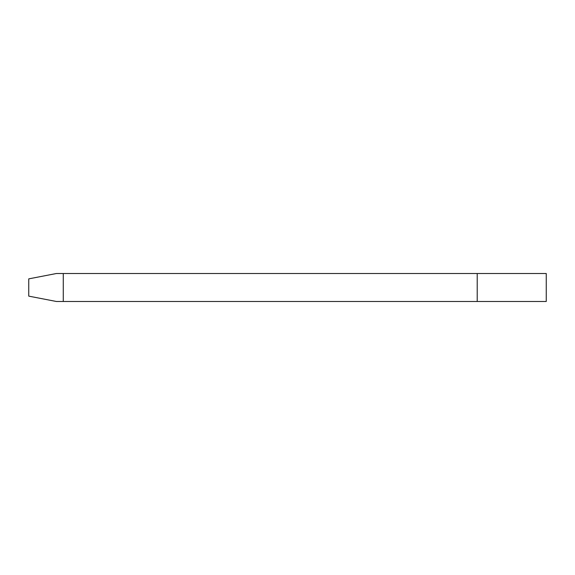 <?xml version="1.0" encoding="UTF-8"?>
<svg xmlns="http://www.w3.org/2000/svg" width="575" height="575" viewBox="0 0 575 575"><rect width="100%" height="100%" fill="white"/><g stroke="black" fill="none" stroke-linecap="round" stroke-linejoin="round"><path stroke-width="0.86" d="M28.75 296.132L28.75 278.868L56.372 273.52L63.272 273.52L63.272 301.48L56.372 301.48L28.75 296.132M63.272 301.48L546.25 301.48L546.25 273.52L63.272 273.52M477.207 301.48L477.207 273.52"/></g></svg>
